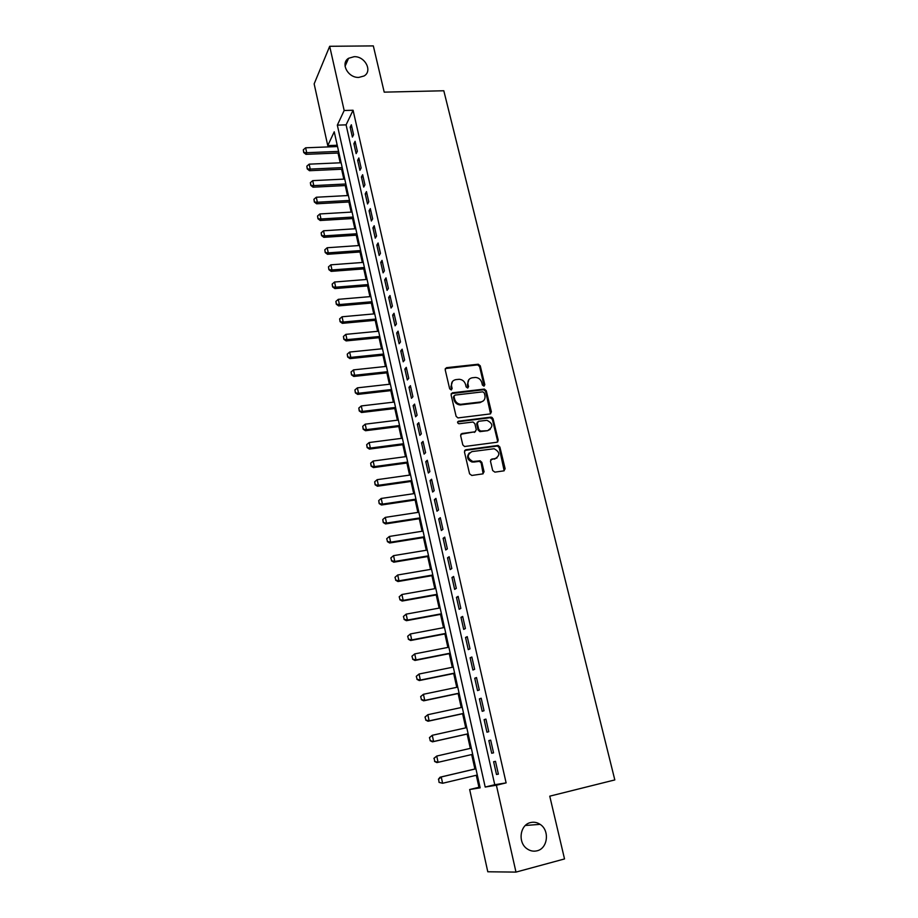 <?xml version="1.0" encoding="UTF-8"?>
<svg xmlns="http://www.w3.org/2000/svg" width="918" height="918" viewBox="0 0 918 918"><rect width="100%" height="100%" fill="white"/><g stroke="black" fill="none" stroke-linecap="round" stroke-linejoin="round"><path stroke-width="1.38" d="M483.912 386.134L484.83 384.734L480.263 365.823L478.267 364.228L446.527 367.67L445.173 369.656L449.659 388.796L451.197 389.921L452.149 388.509L451.564 386.03C451.094 382.496 452.528 380.35 455.879 379.616L459.229 379.283C462.431 379.582 464.519 381.303 465.529 384.424L466.114 386.903L467.641 388.016L468.57 386.616L467.985 384.149C467.503 380.626 468.914 378.503 472.231 377.78L475.524 377.447C478.703 377.734 480.791 379.444 481.801 382.565L482.398 385.021L483.912 386.134M484.13 386.088L479.598 366.5L477.601 364.905L445.276 368.566M451.484 389.852L450.933 386.696L451.564 386.03M467.893 387.958L467.331 384.803L467.985 384.149M530.558 822.574C519.99 824.674 517.523 842.449 527.035 848.783C530.179 850.986 533.519 851.663 537.064 850.802C547.851 848.484 549.859 830.32 540.105 824.353C537.099 822.367 533.909 821.771 530.558 822.574M354.096 56.698L348.588 58.282C340.096 63.216 348.06 78.099 358.869 77.399L363.998 75.999C372.88 71.248 365.054 56.067 354.096 56.698M492.691 470.544L494.905 472.139L503.821 470.865L505.141 468.765L499.885 447.043L498.13 445.448L465.793 449.763L464.428 451.851L469.58 473.837L471.818 475.455L482.742 473.895L484.073 471.772L481.847 462.385L480.137 460.779L472.862 461.513C467.09 458.162 466.769 454.858 471.898 451.61L494.113 448.741C499.943 452 500.321 455.282 495.272 458.598L491.784 459.08L490.453 461.18L492.691 470.544M329.688 46.29L373.328 45.9L384.206 92.144L443.807 90.767L614.819 779.921L549.756 796.17L564.524 858.938L515.985 872.1L487.791 871.779L469.66 789.526L480.148 787.839L334.232 131.79L327.76 145.618L314.151 83.882L329.688 46.29L344.17 110.504L337.331 125.146L485.197 787.036L496.386 785.234L515.985 872.1M353.074 110.252L346.086 124.859L494.756 784.718L506.116 782.882L353.074 110.252L344.17 110.504M506.116 782.882L496.386 785.234M490.086 413.949L491.405 411.918L486.265 390.689L484.348 389.083L452.425 392.801L451.071 394.82L456.108 416.302L457.956 417.919L490.086 413.949M493.035 418.7L498.233 440.181L496.913 442.246L464.565 446.515L462.81 444.909L460.618 435.58L461.972 433.503L474.962 431.816L476.304 429.762L474.847 423.634L473.011 422.028L458.862 423.749C457.279 422.923 457.175 422.062 458.53 421.178L491.199 417.105L493.035 418.7L492.346 419.319L497.533 440.766L498.233 440.181M353.579 134.682L351.342 124.779L350.171 127.189L352.397 137.069L353.579 134.682M357.343 151.286L355.082 141.303L353.889 143.667L356.138 153.616L357.343 151.286M361.13 167.994L358.846 157.953L357.641 160.271L359.913 170.289L361.13 167.994M364.939 184.828L362.644 174.718L361.428 176.99L363.712 187.077L364.939 184.828M368.772 201.788L366.466 191.598L365.226 193.824L367.533 203.98L368.772 201.788M372.639 218.863L370.321 208.604L369.07 210.773L371.377 221.008L372.639 218.863M376.541 236.064L374.2 225.736L372.926 227.859L375.255 238.164L376.541 236.064M380.465 253.391L378.101 242.983L376.816 245.06L379.157 255.445L380.465 253.391M384.412 270.856L382.037 260.368L380.729 262.387L383.093 272.841L384.412 270.856M388.394 288.436L386.008 277.867L384.676 279.841L387.063 290.375L388.394 288.436M392.411 306.142L390.001 295.504L388.658 297.421L391.057 308.035L392.411 306.142M396.45 323.985L394.017 313.267L392.652 315.138L395.073 325.821L396.45 323.985M400.512 341.966L398.068 331.157L396.691 332.982L399.123 343.745L400.512 341.966M404.62 360.074L402.153 349.196L400.753 350.951L403.209 361.795L404.62 360.074M408.751 378.319L406.261 367.349L404.849 369.059L407.317 379.983L408.751 378.319M412.916 396.702L410.415 385.652L408.969 387.304L411.459 398.309L412.916 396.702M417.105 415.223L414.58 404.092L413.123 405.676L415.636 416.772L417.105 415.223M421.328 433.881L418.792 422.67L417.311 424.196L419.836 435.373L421.328 433.881M425.585 452.677L423.026 441.386L421.534 442.855L424.082 454.112L425.585 452.677M429.876 471.623L427.295 460.239L425.78 461.651L428.35 472.999L429.876 471.623M434.203 490.705L431.598 479.242L430.06 480.596L432.642 492.025L434.203 490.705M438.552 509.949L435.935 498.382L434.375 499.679L436.979 511.2L438.552 509.949M442.946 529.33L440.307 517.683L438.724 518.911L441.351 530.524L442.946 529.33M447.364 548.861L444.714 537.122L443.107 538.292L445.746 549.985L447.364 548.861M451.828 568.552L449.143 556.721L447.525 557.811L450.187 569.608L451.828 568.552M456.315 588.381L453.618 576.47L451.966 577.502L454.651 589.379L456.315 588.381M460.847 608.382L458.128 596.367L456.453 597.331L459.161 609.3L460.847 608.382M465.403 628.532L462.661 616.426L460.974 617.321L463.705 629.381L465.403 628.532M470.005 648.842L467.239 636.633L465.529 637.459L468.272 649.623L470.005 648.842M474.64 669.314L471.852 657.013L470.119 657.77L472.885 670.025L474.64 669.314M479.311 689.946L476.499 677.541L474.744 678.23L477.532 690.588L479.311 689.946M484.027 710.739L481.193 698.242L479.403 698.85L482.214 711.312L484.027 710.739M488.766 731.703L485.92 719.104L484.107 719.643L486.942 732.197L488.766 731.703M493.551 752.84L490.682 740.137L488.846 740.596L491.704 753.253L493.551 752.84L491.704 753.253M493.62 761.722L496.5 774.482L498.382 774.138L495.479 761.332L493.62 761.722M336.94 143.954L336.585 146.593M338.019 153.031L340.188 162.796M341.622 169.233L343.814 179.125M345.248 185.551L347.463 195.557M348.897 201.983L351.146 212.115M352.569 218.541L354.853 228.777M356.276 235.203L358.582 245.565M360.005 251.98L362.335 262.479M363.757 268.882L366.121 279.497M367.544 285.911L369.931 296.652M371.354 303.043L373.764 313.922M375.187 320.313L377.631 331.318M379.054 337.698L381.532 348.84M382.944 355.22L385.445 366.489M386.868 372.857L389.404 384.263M390.816 390.632L393.374 402.164M394.797 408.521L397.391 420.203M398.802 426.56L401.43 438.368M402.83 444.714L405.492 456.671M406.904 463.016L409.589 475.111M411 481.445L413.72 493.689M415.12 500.012L417.874 512.405M419.285 518.716L422.062 531.258M423.462 537.558L426.285 550.249M427.685 556.549L430.542 569.389M431.942 575.678L434.822 588.679M436.222 594.956L439.148 608.106M440.537 614.371L443.497 627.683M444.886 633.948L447.881 647.42M449.269 653.662L452.299 667.294M453.687 673.525L456.751 687.33M458.128 693.549L461.238 707.526M462.615 713.734L465.759 727.871M467.136 734.067L470.314 748.377M471.691 754.562L474.893 768.997M476.293 775.274L478.955 787.277L479.988 787.105M490.453 417.713L492.232 417.495M478.955 787.277L469.66 789.526M336.298 145.296L327.76 145.618M346.086 124.859L337.331 125.146M494.756 784.718L485.197 787.036M350.171 127.189L351.869 127.132M353.889 143.667L355.599 143.61M357.641 160.271L359.363 160.191M361.428 176.99L363.138 176.899M365.226 193.824L366.948 193.732M369.07 210.773L370.792 210.681M372.926 227.859L374.659 227.744M376.816 245.06L378.549 244.945M380.729 262.387L382.473 262.261M384.676 279.841L386.421 279.703M388.658 297.421L390.402 297.271M392.652 315.138L394.407 314.977M396.691 332.982L398.446 332.809M400.753 350.951L402.509 350.768M404.849 369.059L406.605 368.864M408.969 387.304L410.736 387.098M413.123 405.676L414.902 405.469M417.311 424.196L419.09 423.978M421.534 442.855L423.313 442.625M425.78 461.651L427.559 461.41M430.06 480.596L431.85 480.332M434.375 499.679L436.165 499.415M438.724 518.911L440.525 518.624M443.107 538.292L444.909 537.994M447.525 557.811L449.327 557.513M451.966 577.502L453.779 577.181M456.453 597.331L458.266 596.998M460.974 617.321L462.787 616.976M465.529 637.459L467.354 637.103M470.119 657.77L471.944 657.403M474.744 678.23L476.58 677.851M479.403 698.85L481.239 698.46M484.107 719.643L485.943 719.242M488.846 740.596L490.682 740.183M496.5 774.482L498.359 774.035M468.914 379.559L467.331 384.803M452.471 381.475L450.933 386.696M490.556 413.811L485.599 391.332L483.671 389.737L451.197 393.638M484.302 392.95L482.788 391.837L454.972 395.107L454.031 396.519L454.651 399.146C455.592 402.187 457.6 403.909 460.698 404.31L480.722 401.981C484.038 401.223 485.438 399.078 484.934 395.555L484.302 392.95M454.066 395.819L453.389 397.173L454.031 396.519M483.212 400.982L480.057 402.612L460.044 404.953C456.957 404.551 454.949 402.83 454.008 399.8L453.389 397.173M497.326 442.132L497.533 440.766M475.444 431.678L460.802 434.26M492.346 419.319L490.166 417.724L457.634 421.855M488.33 430.083C493.425 426.698 492.966 423.439 486.953 420.318L478.645 421.27L477.314 423.324L478.771 429.44L480.573 431.047L487.642 430.68L490.201 429.372M477.486 422.028L476.649 423.932L477.314 423.324M487.642 430.68L479.907 431.644L478.106 430.049L476.649 423.932M496.982 457.979L490.694 459.757M469.327 452.918C466.321 456.843 467.273 459.895 472.185 462.087L474.239 461.524M483.132 473.78L481.17 462.947L479.46 461.341L473.562 462.098M504.166 470.773L499.185 447.617L497.43 446.022L464.646 450.474M337.514 146.547L305.637 147.798L306.692 152.698L338.593 151.401M303.835 152.25L303.307 149.795L303.709 152.526L306.692 152.698L305.958 154.339L338.949 152.996M305.637 147.798L303.307 149.795M303.709 152.526L305.958 154.339M341.117 162.761L309.159 164.161L310.227 169.096L342.207 167.638M307.358 168.637L306.83 166.169L307.232 168.912L310.227 169.096L309.481 170.714L342.552 169.187M309.159 164.161L306.83 166.169M307.232 168.912L309.481 170.714M344.743 179.079L312.717 180.639L313.784 185.608L345.845 183.99M310.904 185.138L310.364 182.659L310.777 185.402L313.784 185.608L313.038 187.192L346.178 185.505M312.717 180.639L310.364 182.659M310.777 185.402L313.038 187.192M348.404 195.511L316.297 197.244L317.364 202.235L349.506 200.457M314.472 201.765L313.933 199.263L314.346 202.017L317.364 202.235L316.607 203.785L349.827 201.937M316.297 197.244L313.933 199.263M314.346 202.017L316.607 203.785M352.087 212.058L319.889 213.951L320.979 218.989L353.189 217.05M318.076 218.507L317.536 215.982L317.949 218.759L320.979 218.989L320.21 220.504L353.51 218.484M319.889 213.951L317.536 215.982M317.949 218.759L320.21 220.504M355.794 228.72L323.526 230.785L324.616 235.857L356.907 233.746M321.702 235.364L321.151 232.828L321.564 235.605L324.616 235.857L323.836 237.337L357.217 235.134M323.526 230.785L321.151 232.828M321.564 235.605L323.836 237.337M359.523 245.508L327.175 247.745L328.277 252.852L360.648 250.557M325.351 252.335L324.8 249.788L325.213 252.576L328.277 252.852L327.485 254.297L360.946 251.922M327.175 247.745L324.8 249.788M325.213 252.576L327.485 254.297M363.287 262.41L330.859 264.82L331.972 269.961L364.412 267.494M329.023 269.444L328.472 266.863L328.885 269.674L331.972 269.961L331.157 271.372L364.71 268.813M330.859 264.82L328.472 266.863M328.885 269.674L331.157 271.372M367.062 279.428L334.565 282.01L335.678 287.196L368.21 284.557M332.729 286.657L332.167 284.075L332.591 286.886L335.678 287.196L334.863 288.573L368.497 285.831M334.565 282.01L332.167 284.075M332.591 286.886L334.863 288.573M370.883 296.571L338.294 299.337L339.419 304.558L372.031 301.735M336.447 304.007L335.896 301.402L336.309 304.237L339.419 304.558L338.593 305.889L372.306 302.963M338.294 299.337L335.896 301.402M336.309 304.237L338.593 305.889M374.716 313.83L342.058 316.779L343.194 322.034L375.875 319.039M340.211 321.484L339.649 318.856L340.073 321.702L343.194 322.034L342.345 323.343L376.139 320.221M342.058 316.779L339.649 318.856M340.073 321.702L342.345 323.343M378.583 331.226L345.845 334.359L346.993 339.649L379.754 336.47M343.986 339.086L343.424 336.436L343.848 339.293L346.993 339.649L346.132 340.911L380.006 337.606M345.845 334.359L343.424 336.436M343.848 339.293L346.132 340.911M382.485 348.737L349.655 352.053L350.814 357.389L383.655 354.015M347.807 356.804L347.233 354.141L347.658 357.01L350.814 357.389L349.942 358.617L383.908 355.117M349.655 352.053L347.233 354.141M347.658 357.01L349.942 358.617M386.409 366.385L353.499 369.885L354.658 375.255L387.591 371.698M351.64 374.67L351.066 371.985L351.491 374.865L354.658 375.255L353.786 376.449L387.821 372.754M353.499 369.885L351.066 371.985M351.491 374.865L353.786 376.449M390.357 384.149L357.377 387.844L358.536 393.26L391.55 389.507M355.507 392.652L354.922 389.943L355.358 392.847L358.536 393.26L357.653 394.407L391.779 390.517M357.377 387.844L354.922 389.943M355.358 392.847L357.653 394.407M394.338 402.05L361.279 405.94L362.449 411.39L395.543 407.443M359.397 410.782L358.812 408.051L359.248 410.966L362.449 411.39L361.543 412.503L395.761 408.407M361.279 405.94L358.812 408.051M359.248 410.966L361.543 412.503M490.774 412.492L490.705 413.467M398.355 420.077L365.203 424.173L366.385 429.658L399.559 425.516M363.321 429.027L362.736 426.285L363.172 429.211L366.385 429.658L365.467 430.726L399.766 426.434M365.203 424.173L362.736 426.285M363.172 429.211L365.467 430.726M402.394 438.242L369.162 442.533L370.356 448.064L403.61 443.715M367.28 447.422L366.684 444.656L367.12 447.594L370.356 448.064L369.426 449.097L403.805 444.587M369.162 442.533L366.684 444.656M367.12 447.594L369.426 449.097M406.467 456.544L373.144 461.031L374.349 466.608L407.684 462.064M371.262 465.954L370.665 463.165L371.101 466.114L374.349 466.608L373.408 467.595L407.867 462.879M373.144 461.031L370.665 463.165M371.101 466.114L373.408 467.595M410.564 474.973L377.172 479.666L378.377 485.289L411.792 480.527M375.278 484.624L374.67 481.812L375.118 484.773L378.377 485.289L377.424 486.23L411.964 481.307M377.172 479.666L374.67 481.812M375.118 484.773L377.424 486.23M414.695 493.54L381.211 498.451L382.439 504.108L415.934 499.14M379.318 503.431L378.709 500.597L379.157 503.58L382.439 504.108L381.463 505.003L416.095 499.862M381.211 498.451L378.709 500.597M379.157 503.58L381.463 505.003M418.849 512.255L385.296 517.373L386.524 523.076L420.111 517.89M383.391 522.376L382.772 519.519L383.231 522.514L386.524 523.076L385.537 523.926L420.26 518.567M385.296 517.373L382.772 519.519M383.231 522.514L385.537 523.926M386.707 538.728L387.488 541.471L386.707 538.728L389.404 536.433L390.643 542.182L424.311 536.789M387.488 541.471L390.643 542.182L389.645 542.986L424.449 537.409M423.049 531.097L389.404 536.433L386.88 538.591M387.327 541.597L389.645 542.986M390.839 557.937L391.63 560.703L390.839 557.937L393.535 555.642L394.786 561.426L428.545 555.815M391.63 560.703L394.786 561.426L393.776 562.195L428.672 556.388M427.272 550.089L393.535 555.642L391.011 557.811M391.458 560.829L393.776 562.195M394.992 577.296L395.796 580.084L394.992 577.296L397.712 574.989L398.974 580.83L432.803 574.989M395.796 580.084L398.974 580.83L397.942 581.542L432.917 575.506M431.529 569.229L397.712 574.989L395.165 577.17M395.624 580.21L397.942 581.542M399.192 596.792L399.996 599.615L399.192 596.792L401.912 594.497L403.186 600.372L437.106 594.313M399.996 599.615L403.186 600.372L402.141 601.049L437.209 594.772M435.809 588.507L401.912 594.497L399.364 596.677M399.823 599.729L402.141 601.049M403.415 616.448L404.218 619.306L403.415 616.448L406.146 614.142L407.431 620.075L441.432 613.786M404.218 619.306L407.431 620.075L406.376 620.694L441.524 614.188M440.135 607.923L406.146 614.142L403.587 616.345M404.046 619.409L406.376 620.694M407.672 636.254L408.487 639.135L407.672 636.254L410.415 633.948L411.712 639.915L445.804 633.397M408.487 639.135L411.712 639.915L410.633 640.5L445.873 633.753M444.484 627.499L410.415 633.948L407.844 636.151M408.315 639.238L410.633 640.5M411.952 656.209L412.779 659.124L411.952 656.209L414.718 653.903L416.015 659.927L450.199 653.168M412.779 659.124L416.015 659.927L414.936 660.455L450.256 653.467M448.868 647.224L414.718 653.903L412.136 656.118M412.607 659.216L414.936 660.455M416.279 676.314L417.116 679.263L416.279 676.314L419.056 674.019L420.364 680.077L454.628 673.089M417.116 679.263L420.364 680.077L419.262 680.559L454.674 673.33M453.297 667.099L419.056 674.019L416.462 676.233M416.933 679.343L419.262 680.559M420.639 696.59L421.477 699.562L420.639 696.59L423.428 694.283L424.747 700.4L459.092 693.159M421.477 699.562L424.747 700.4L423.623 700.824L459.126 693.342M457.749 687.123L423.428 694.283L420.823 696.51M421.293 699.642L423.623 700.824M425.023 717.015L425.872 720.022L425.023 717.015L427.822 714.709L429.154 720.871L463.59 713.389M425.872 720.022L429.154 720.871L428.017 721.25L463.613 713.515M462.236 707.308L427.822 714.709L425.218 716.947M425.688 720.091L428.017 721.25M429.452 737.602L430.301 740.642L429.452 737.602L432.263 735.295L433.606 741.503L468.123 733.78M430.301 740.642L433.606 741.503L432.447 741.836L468.134 733.838M466.757 727.641L432.263 735.295L429.635 737.544M430.117 740.7L432.447 741.836M433.904 758.348L436.738 756.053L438.081 762.307L472.69 754.321L436.922 762.583L438.081 762.307L434.776 761.424L434.099 758.302L434.776 761.424M471.324 748.147L436.738 756.053L434.099 758.302M434.581 761.47L436.922 762.583M475.903 768.756L440.066 777.202L441.248 776.961L442.602 783.272L477.303 775.033M439.274 782.377L442.602 783.272L439.079 782.411L438.597 779.221L439.079 782.411M475.914 768.802L441.248 776.961L438.597 779.221M438.402 779.267L440.066 777.202M484.153 385.388L484.83 384.734M451.518 389.175L452.149 388.509M467.916 387.27L468.57 386.616M445.907 368.359L446.527 367.67M477.44 364.916L478.094 364.239M479.598 366.5L480.263 365.823M451.794 393.455L452.425 392.801M483.419 389.748L484.096 389.094M485.599 391.332L486.265 390.689M490.717 412.538L491.405 411.918M454.008 399.8L454.651 399.146M461.043 404.918L461.697 404.276M480.057 402.612L480.722 401.981M461.318 434.111L461.972 433.503M474.296 432.424L474.962 431.816M457.887 421.798L458.53 421.178M490.166 417.724L490.855 417.116M478.106 430.049L478.771 429.44M480.298 431.644L480.975 431.035M491.084 459.654L491.784 459.08M494.572 459.161L495.272 458.598M478.955 461.341L479.632 460.779M481.17 462.947L481.847 462.385M483.396 472.322L484.073 471.772M465.128 450.336L465.793 449.763M496.994 446.022L497.694 445.448M499.185 447.617L499.885 447.043M504.418 469.316L505.141 468.765M497.843 441.776L497.59 440.72M345.065 66.257L348.588 58.282M525.36 825.477L540.105 824.353M477.601 364.905L478.267 364.228M483.671 389.737L484.348 389.083M460.044 404.953L460.698 404.31M479.907 431.644L480.573 431.047M490.51 417.724L491.199 417.105M472.185 462.087L472.862 461.513M479.46 461.341L480.137 460.779M497.43 446.022L498.13 445.448"/></g></svg>
